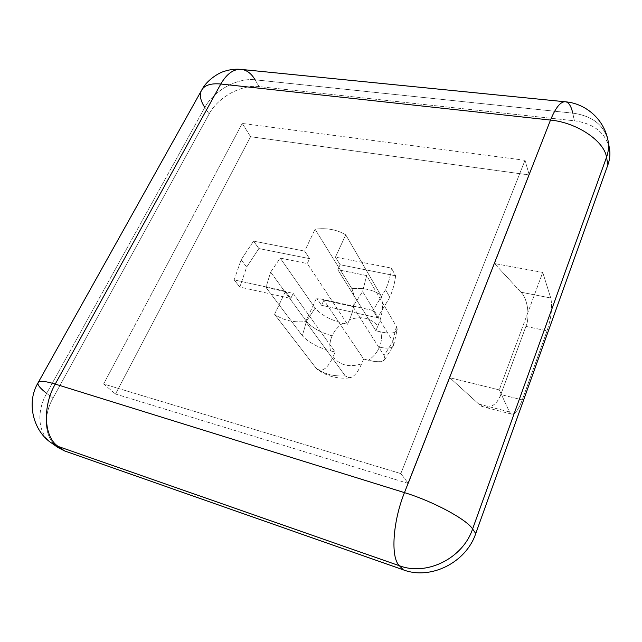 <?xml version="1.0" encoding="UTF-8"?>
<svg xmlns="http://www.w3.org/2000/svg" width="642" height="642" viewBox="0 0 642 642"><rect width="100%" height="100%" fill="white"/><g stroke="black" fill="none" stroke-linecap="round" stroke-linejoin="round"><path stroke-width="0.48" stroke-dasharray="3.21 2.41" d="M392.848 341.528L393.69 345.316C392.294 348.309 387.551 348.919 379.454 347.129C381.629 341.865 382.03 336.777 380.65 331.874C390.801 334.193 396.339 333.278 397.278 329.137L396.387 326.433L392.848 341.528L396.387 326.433L366.662 275.562L362.586 291.532L392.848 341.528L362.586 291.532L352.899 306.539L384.068 355.588L392.848 341.528L384.068 355.588L352.899 306.539L323.897 300.151L321.546 305.295L316.57 298.032L373.002 310.447L377.456 317.782L389.822 297.278C392.888 290.112 394.814 282.953 395.592 275.795L391.435 268.091C390.633 275.306 388.667 282.528 385.553 289.759L389.822 297.278L385.553 289.759L373.002 310.447L385.553 289.759C388.667 282.528 390.633 275.306 391.435 268.091L335.445 257.137L345.741 234.812C336.906 229.587 326.69 227.717 315.07 229.21L304.653 251.11L253.55 241.103L258.903 248.55L246.664 267.056L241.143 259.761L253.55 241.103L241.143 259.761L234.145 279.904L285.562 291.219L274.575 314.315C283.09 320.294 293.466 322.725 305.696 321.602L316.57 298.032L305.696 321.602L345.211 375.811C350.548 380.273 356.013 376.284 361.607 363.837L363.669 359.055L323.897 300.151L363.669 359.055L368.5 360.25C381.155 363.203 386.34 361.647 384.068 355.588L384.582 359.809C382.142 362.184 376.782 362.329 368.5 360.25L363.669 359.055L361.607 363.837C349.224 367.714 339.722 365.338 333.11 356.727C327.46 368.925 321.827 372.793 316.209 368.323L274.575 314.315L285.562 291.219L290.802 298.434L293.185 293.386L335.188 352.033L333.11 356.727L335.188 352.033L293.185 293.386L265.989 287.399L302.382 335.79L306.419 321.313L270.635 272.112L280.209 258.076L315.118 308.096L306.419 321.313L315.118 308.096C321.393 315.142 330.638 320.165 342.868 323.175C338.021 326.537 334.434 330.766 332.107 335.838C320.583 332.612 312.02 327.773 306.419 321.313C312.02 327.773 320.583 332.612 332.107 335.838C329.868 340.95 329.338 345.958 330.526 350.877C318.191 347.643 308.81 342.619 302.382 335.79C308.81 342.619 318.191 347.643 330.526 350.877L335.188 352.033L330.526 350.877C329.338 345.958 329.868 340.95 332.107 335.838C334.434 330.766 338.021 326.537 342.868 323.175C330.638 320.165 321.393 315.142 315.118 308.096L280.209 258.076L307.277 263.549L309.588 258.646L304.653 251.11L315.07 229.21L351.904 288.683C355.467 297.158 354.681 307.486 349.537 319.668L347.515 324.242L307.277 263.549L347.515 324.242L342.868 323.175L347.515 324.242L349.537 319.668C361.486 315.72 370.924 317.87 377.849 326.112C382.929 313.761 383.804 303.289 380.489 294.71L345.741 234.812L335.445 257.137L340.116 264.737L337.828 269.728L375.843 330.766L377.849 326.112L375.843 330.766L337.828 269.728L366.662 275.562L396.387 326.433C398.513 332.773 393.265 334.586 380.65 331.874L375.843 330.766L380.65 331.874C382.03 336.777 381.629 341.865 379.454 347.129C377.159 352.386 373.508 356.759 368.5 360.25C373.508 356.759 377.159 352.386 379.454 347.129C387.551 348.919 392.294 348.309 393.69 345.316L392.848 341.528M525.004 160.307L400.825 473.595L103.627 383.988L242.251 123.441L525.004 160.307L529.257 174.961L250.581 136.714L115.488 394.011L408.36 483.466L449.793 377.745L499.283 389.895L542.731 272.409L494.541 263.565L529.257 174.961L408.36 483.466L400.825 473.595L525.004 160.307L242.251 123.441L250.581 136.714L529.257 174.961L525.004 160.307M51.593 443.068C37.902 433.751 36.169 411.835 46.665 393.361L52.973 398.168L46.665 393.361L204.806 107.471L209.123 113.995L52.973 398.168C42.581 416.554 44.434 438.39 58.141 447.634C44.434 438.382 42.581 416.546 52.973 398.168L209.123 113.995C218.015 97.207 241.32 84.359 259.031 86.582L574.405 120.8C591.948 123.136 603.319 131.12 608.52 144.739M259.031 86.582L255.099 79.809L572.752 113.136L574.405 120.8L259.031 86.582C241.32 84.359 218.015 97.207 209.123 113.995L204.806 107.471C213.802 90.602 237.275 77.634 255.099 79.809L259.031 86.582M115.488 394.011L250.581 136.714L242.251 123.441L103.627 383.988L115.488 394.011L103.627 383.988L400.825 473.595L408.36 483.466L115.488 394.011M274.575 314.315L316.209 368.323C324.25 374.125 333.92 376.621 345.211 375.811L305.696 321.602C293.466 322.725 283.09 320.294 274.575 314.315M270.635 272.112L306.419 321.313L302.382 335.79L265.989 287.399L270.635 272.112L265.989 287.399L293.185 293.386L290.802 298.434L285.562 291.219L234.145 279.904L239.803 287.046L290.802 298.434L239.803 287.046L246.664 267.056L258.903 248.55L253.55 241.103L304.653 251.11L309.588 258.646L258.903 248.55L309.588 258.646L307.277 263.549L280.209 258.076L270.635 272.112M345.741 234.812L380.489 294.71C372.191 289.55 362.666 287.544 351.904 288.683L315.07 229.21C326.69 227.717 336.906 229.587 345.741 234.812M449.793 377.745L478.828 404.099L509.459 411.915L499.283 389.895L449.793 377.745L494.541 263.565L542.731 272.409L550.748 298L520.903 292.174L494.541 263.565L520.903 292.174C527.547 298.233 530.22 316.691 525.934 326.385L547.064 330.847C551.382 317.565 552.61 306.611 550.748 298L542.731 272.409L499.283 389.895L509.459 411.915C512.91 416.802 517.187 412.79 522.283 399.878L547.064 330.847L522.283 399.878L500.808 394.557L525.934 326.385L500.808 394.557C497.406 405.904 485.488 411.337 478.828 404.099L449.793 377.745M609.451 148.495C605.526 132.774 593.842 123.537 574.405 120.8L572.752 113.136C592.365 115.833 604.146 125.07 608.094 140.863C604.146 125.07 592.365 115.833 572.752 113.136L255.099 79.809C237.275 77.634 213.802 90.602 204.806 107.471L46.665 393.361C36.145 411.875 37.91 433.848 51.673 443.124M202.254 89.118L201.163 91.06C199.437 95.634 200.649 101.099 204.806 107.471M255.099 79.809C251.712 74.047 247.531 70.636 242.548 69.553L239.972 69.304M38.376 382.255L37.918 383.073C37.645 385.248 40.566 388.675 46.665 393.361M572.752 113.136C571.324 106.62 569.101 102.864 566.083 101.869L564.519 101.709M525.934 326.385C530.22 316.691 527.547 298.233 520.903 292.174L550.748 298C552.61 306.611 551.382 317.565 547.064 330.847L525.934 326.385M522.283 399.878C518.503 409.877 514.884 414.612 511.433 414.066L509.459 411.915L478.828 404.099L483.707 406.972C491.363 408.24 497.068 404.099 500.808 394.557L522.283 399.878M337.828 269.728L340.116 264.737L395.592 275.795C394.814 282.953 392.888 290.112 389.822 297.278L377.456 317.782L321.546 305.295L323.897 300.151L352.899 306.539L362.586 291.532L366.662 275.562L337.828 269.728M373.002 310.447L316.57 298.032L321.546 305.295L377.456 317.782L373.002 310.447M395.592 275.795L340.116 264.737L335.445 257.137L391.435 268.091L395.592 275.795M241.143 259.761L246.664 267.056L239.803 287.046L234.145 279.904L241.143 259.761M349.537 319.668C354.681 307.486 355.467 297.158 351.904 288.683C362.666 287.544 372.191 289.55 380.489 294.71C383.804 303.289 382.929 313.761 377.849 326.112C370.924 317.87 361.486 315.72 349.537 319.668M361.607 363.837C357.915 372.496 353.758 377.215 349.152 377.994L345.211 375.811C333.92 376.621 324.25 374.125 316.209 368.323L317.349 369.487C322.862 371.999 328.118 367.738 333.11 356.727C339.722 365.338 349.224 367.714 361.607 363.837M384.582 359.809L393.69 345.316L397.278 329.137M511.433 414.066L483.707 406.972M349.152 377.994C337.194 378.997 326.593 376.164 317.349 369.487"/><path stroke-width="0.96" d="M608.52 144.739C610.542 151.167 610.341 157.86 607.91 164.817L475.746 533.534C466.132 562.601 430.573 580.272 403.337 569.847L64.69 450.973L58.133 447.626L64.69 450.973L403.337 569.847L399.388 565.73L58.253 446.471L64.69 450.973L58.253 446.471L51.593 443.068M607.91 164.817L606.521 157.274L472.6 528.976L475.746 533.534L607.91 164.817C609.868 159.264 610.381 153.823 609.451 148.495L608.094 140.863C609.025 146.215 608.504 151.689 606.521 157.274L607.91 164.817M204.806 107.471C200.649 101.099 199.437 95.634 201.163 91.06C203.747 85.426 210.295 83.075 220.808 84.006L55.236 384.085L404.468 492.623L550.507 120.07L220.808 84.006C227.188 73.132 234.426 68.317 242.548 69.553C247.531 70.636 251.712 74.047 255.099 79.809M475.746 533.534L472.6 528.976C462.842 558.331 426.874 576.227 399.388 565.73L403.337 569.847C430.573 580.272 466.132 562.601 475.746 533.534M46.665 393.361C40.566 388.675 37.645 385.248 37.918 383.073C38.697 380.513 44.475 380.85 55.236 384.085L220.808 84.006C210.295 83.075 203.747 85.426 201.163 91.06L38.376 382.255M564.519 101.709L242.548 69.553C234.426 68.317 227.188 73.132 220.808 84.006L550.507 120.07C555.908 106.917 561.1 100.842 566.083 101.869C569.101 102.864 571.324 106.62 572.752 113.136M55.236 384.085C44.475 380.85 38.697 380.513 37.918 383.073C25.816 403.345 33.857 431.769 51.673 443.124L58.253 446.471C43.977 437.403 42.195 406.827 55.236 384.085C42.195 406.827 43.977 437.403 58.253 446.471L399.388 565.73C390.488 557.729 392.727 521.737 404.468 492.623L55.236 384.085M606.521 157.274C608.504 151.689 609.025 146.215 608.094 140.863C603.833 117.879 584.429 103.547 566.083 101.869C561.1 100.842 555.908 106.917 550.507 120.07C576.781 122.51 604.299 141.039 606.521 157.274C604.299 141.039 576.781 122.51 550.507 120.07L404.468 492.623C432.973 501.266 466.678 519.386 472.6 528.976L606.521 157.274M404.468 492.623C392.727 521.737 390.488 557.729 399.388 565.73C426.874 576.227 462.842 558.331 472.6 528.976C466.678 519.386 432.973 501.266 404.468 492.623M51.673 443.124L58.141 447.634M239.972 69.304C234.587 68.935 229.154 69.681 223.673 71.543C217.847 73.244 206.604 80.707 202.254 89.118"/></g></svg>
